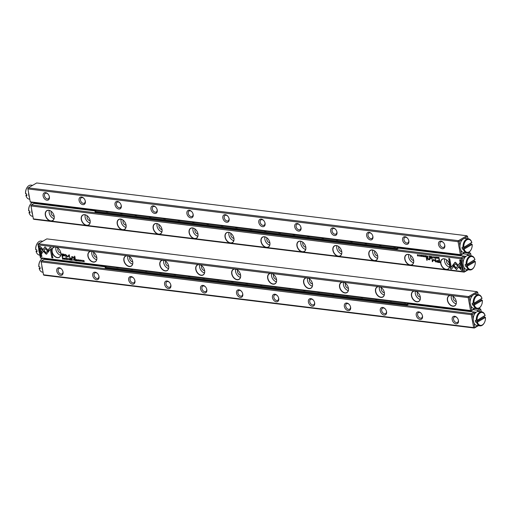 <?xml version="1.0" encoding="UTF-8"?>
<svg xmlns="http://www.w3.org/2000/svg" width="511" height="511" viewBox="0 0 511 511"><rect width="100%" height="100%" fill="white"/><g stroke="black" fill="none" stroke-linecap="round" stroke-linejoin="round"><path stroke-width="0.77" d="M98.47 210.589L101.446 210.954M112.848 212.352L115.825 212.717M127.226 214.115L130.203 214.479M141.604 215.885L144.581 216.249M155.983 217.648L158.959 218.012M170.361 219.411L173.338 219.775M184.739 221.174L187.716 221.538M199.118 222.937L202.094 223.301M213.502 224.699L216.479 225.07M227.88 226.469L230.857 226.833M242.259 228.232L245.235 228.596M256.637 229.995L259.614 230.359M271.015 231.758L273.992 232.122M285.394 233.521L288.37 233.891M299.772 235.29L302.748 235.654M314.15 237.053L317.127 237.417M328.528 238.816L331.505 239.18M342.907 240.579L345.883 240.943M357.285 242.342L360.268 242.712M371.669 244.111L374.646 244.475M386.048 245.874L389.024 246.238M107.968 211.912L107.891 211.861A0.945 0.6 97 0 0 107.7 211.784A0.945 0.6 97 0 0 107.425 211.841L108.632 211.835M122.346 213.675L122.27 213.624A0.945 0.6 97 0 0 122.078 213.547A0.945 0.6 97 0 0 121.81 213.611L123.01 213.598M136.724 215.438L136.648 215.387A0.945 0.6 97 0 0 136.456 215.31A0.945 0.6 97 0 0 136.188 215.374L137.395 215.367M151.103 217.201L151.026 217.149A0.945 0.6 97 0 0 150.841 217.073A0.945 0.6 97 0 0 150.566 217.137L151.773 217.13M165.481 218.97L165.404 218.912A0.945 0.6 97 0 0 165.219 218.842A0.945 0.6 97 0 0 164.944 218.9L166.152 218.893M179.859 220.733L179.783 220.682A0.945 0.6 97 0 0 179.597 220.605A0.945 0.6 97 0 0 179.323 220.663L180.53 220.656M194.237 222.496L194.167 222.445A0.945 0.6 97 0 0 193.976 222.368A0.945 0.6 97 0 0 193.701 222.432L194.908 222.419M208.616 224.259L208.545 224.208A0.945 0.6 97 0 0 208.354 224.131A0.945 0.6 97 0 0 208.079 224.195L209.286 224.188M222.994 226.022L222.924 225.971A0.945 0.6 97 0 0 222.732 225.894A0.945 0.6 97 0 0 222.457 225.958L223.665 225.951M237.372 227.791L237.302 227.734A0.945 0.6 97 0 0 237.11 227.663A0.945 0.6 97 0 0 236.836 227.721L238.043 227.714M251.757 229.554L251.68 229.503A0.945 0.6 97 0 0 251.489 229.426A0.945 0.6 97 0 0 251.214 229.484L252.421 229.477M266.135 231.317L266.059 231.266A0.945 0.6 97 0 0 265.867 231.189A0.945 0.6 97 0 0 265.599 231.253L266.799 231.24M280.513 233.08L280.437 233.029A0.945 0.6 97 0 0 280.245 232.952A0.945 0.6 97 0 0 279.977 233.016L281.184 233.01M294.892 234.843L294.815 234.792A0.945 0.6 97 0 0 294.63 234.715A0.945 0.6 97 0 0 294.355 234.779L295.562 234.773M309.27 236.612L309.193 236.555A0.945 0.6 97 0 0 309.008 236.484A0.945 0.6 97 0 0 308.733 236.542L309.941 236.536M323.648 238.375L323.572 238.324A0.945 0.6 97 0 0 323.386 238.247A0.945 0.6 97 0 0 323.112 238.305L324.319 238.298M338.027 240.138L337.95 240.087A0.945 0.6 97 0 0 337.765 240.01A0.945 0.6 97 0 0 337.49 240.074L338.697 240.061M352.405 241.901L352.335 241.85A0.945 0.6 97 0 0 352.143 241.773A0.945 0.6 97 0 0 351.868 241.837L353.075 241.831M366.783 243.664L366.713 243.613A0.945 0.6 97 0 0 366.521 243.536A0.945 0.6 97 0 0 366.246 243.6L367.454 243.594M381.161 245.433L381.091 245.376A0.945 0.6 97 0 0 380.899 245.306A0.945 0.6 97 0 0 380.625 245.363L381.832 245.357M395.546 247.196L395.469 247.139A0.945 0.6 97 0 0 395.278 247.069A0.945 0.6 97 0 0 395.003 247.126L396.21 247.12M105.656 211.471L106.422 211.72A0.945 0.6 -83 0 1 106.697 211.656L107.7 211.784M120.034 213.234L120.8 213.483A0.945 0.6 -83 0 1 121.075 213.426L122.078 213.547M134.412 214.997L135.179 215.252A0.945 0.6 -83 0 1 135.453 215.188L136.456 215.31M148.797 216.766L149.557 217.015A0.945 0.6 -83 0 1 149.832 216.951L150.841 217.073M163.175 218.529L163.935 218.778A0.945 0.6 -83 0 1 164.21 218.714L165.219 218.842M177.553 220.292L178.313 220.541A0.945 0.6 -83 0 1 178.588 220.477L179.597 220.605M191.932 222.055L192.692 222.304A0.945 0.6 -83 0 1 192.966 222.247L193.976 222.368M206.31 223.818L207.076 224.074A0.945 0.6 -83 0 1 207.345 224.01L208.354 224.131M220.688 225.587L221.455 225.836A0.945 0.6 -83 0 1 221.723 225.773L222.732 225.894M235.066 227.35L235.833 227.599A0.945 0.6 -83 0 1 236.108 227.536L237.11 227.663M249.445 229.113L250.211 229.362A0.945 0.6 -83 0 1 250.486 229.298L251.489 229.426M263.823 230.876L264.589 231.125A0.945 0.6 -83 0 1 264.864 231.068L265.867 231.189M278.201 232.639L278.968 232.895A0.945 0.6 -83 0 1 279.242 232.831L280.245 232.952M292.586 234.408L293.346 234.658A0.945 0.6 -83 0 1 293.621 234.594L294.63 234.715M306.964 236.171L307.724 236.421A0.945 0.6 -83 0 1 307.999 236.357L309.008 236.484M321.342 237.934L322.102 238.183A0.945 0.6 -83 0 1 322.377 238.12L323.386 238.247M335.721 239.697L336.481 239.946A0.945 0.6 -83 0 1 336.755 239.889L337.765 240.01M350.099 241.46L350.865 241.716A0.945 0.6 -83 0 1 351.134 241.652L352.143 241.773M364.477 243.23L365.244 243.479A0.945 0.6 -83 0 1 365.512 243.415L366.521 243.536M378.855 244.993L379.622 245.242A0.945 0.6 -83 0 1 379.897 245.178L380.899 245.306M393.234 246.756L394 247.005A0.945 0.6 -83 0 1 394.275 246.941L395.278 247.069M398.318 247.381L396.9 248.205L94.944 211.158L96.362 210.328M94.944 211.158L95.103 212.033L397.06 249.081L396.9 248.205M397.06 249.081L399.685 247.548M380.823 245.235A2.549 0.639 -160.5 0 0 380.471 245.248M395.201 246.998A2.549 0.639 -160.5 0 0 394.856 247.017M399.034 247.931A2.83 0.709 19.5 0 1 399.461 248.25M366.444 243.466A2.549 0.639 -160.5 0 0 366.093 243.485M352.066 241.703A2.549 0.639 -160.5 0 0 351.715 241.722M337.688 239.94A2.549 0.639 -160.5 0 0 337.337 239.959M323.31 238.177A2.549 0.639 -160.5 0 0 322.958 238.196M308.931 236.414A2.549 0.639 -160.5 0 0 308.58 236.427M294.553 234.645A2.549 0.639 -160.5 0 0 294.202 234.664M280.175 232.882A2.549 0.639 -160.5 0 0 279.824 232.901M265.79 231.119A2.549 0.639 -160.5 0 0 265.445 231.138M251.412 229.356A2.549 0.639 -160.5 0 0 251.067 229.375M237.034 227.593A2.549 0.639 -160.5 0 0 236.689 227.606M222.655 225.824A2.549 0.639 -160.5 0 0 222.304 225.843M208.277 224.061A2.549 0.639 -160.5 0 0 207.926 224.08M193.899 222.298A2.549 0.639 -160.5 0 0 193.548 222.317M179.521 220.535A2.549 0.639 -160.5 0 0 179.169 220.554M165.142 218.772A2.549 0.639 -160.5 0 0 164.791 218.785M150.764 217.003A2.549 0.639 -160.5 0 0 150.413 217.022M136.386 215.24A2.549 0.639 -160.5 0 0 136.035 215.259M122.001 213.477A2.549 0.639 -160.5 0 0 121.656 213.496M107.623 211.714A2.549 0.639 -160.5 0 0 107.278 211.733M111.609 266.87L108.632 266.506M125.987 268.633L123.01 268.269M140.365 270.396L137.389 270.032M154.744 272.159L151.767 271.795M169.122 273.928L166.145 273.557M183.5 275.691L180.524 275.327M197.878 277.454L194.902 277.09M212.257 279.217L209.28 278.853M226.635 280.98L223.658 280.616M241.013 282.749L238.037 282.379M255.398 284.512L252.421 284.148M269.776 286.275L266.799 285.911M284.154 288.038L281.178 287.674M298.533 289.801L295.556 289.437M312.911 291.57L309.934 291.2M327.289 293.333L324.313 292.969M341.667 295.096L338.691 294.732M356.046 296.859L353.069 296.495M370.424 298.622L367.447 298.258M384.802 300.391L381.826 300.021M399.187 302.154L396.21 301.79M118.795 267.751L115.818 267.387M133.173 269.514L130.196 269.15M147.551 271.277L144.575 270.913M161.93 273.04L158.953 272.676M176.314 274.809L173.331 274.439M190.692 276.572L187.716 276.208M205.071 278.335L202.094 277.971M219.449 280.098L216.472 279.734M233.827 281.861L230.851 281.497M248.205 283.631L245.229 283.26M262.584 285.394L259.607 285.029M276.962 287.156L273.985 286.792M291.34 288.919L288.364 288.555M305.719 290.682L302.742 290.318M320.103 292.452L317.12 292.081M334.481 294.215L331.505 293.851M348.86 295.978L345.883 295.614M363.238 297.741L360.261 297.376M377.616 299.503L374.64 299.139M391.994 301.273L389.018 300.902M406.373 303.036L403.396 302.672M408.481 303.291L407.063 304.122L105.106 267.068L105.266 267.943L407.222 304.99L409.848 303.464M407.063 304.122L407.222 304.99M105.106 267.068L106.524 266.244M405.166 303.042A0.945 0.6 97 0 1 405.44 302.978A0.945 0.6 97 0 1 405.632 303.055L405.702 303.106M404.163 302.921A0.945 0.6 -83 0 1 404.431 302.857L405.44 302.978M390.787 301.279A0.945 0.6 97 0 1 391.062 301.215A0.945 0.6 97 0 1 391.254 301.292L391.324 301.343M389.784 301.158A0.945 0.6 -83 0 1 390.053 301.094L391.062 301.215M376.409 299.516A0.945 0.6 97 0 1 376.684 299.452A0.945 0.6 97 0 1 376.875 299.529L376.946 299.58M375.4 299.389A0.945 0.6 -83 0 1 375.674 299.331L376.684 299.452M362.031 297.747A0.945 0.6 97 0 1 362.305 297.689A0.945 0.6 97 0 1 362.491 297.766L362.567 297.817M361.022 297.626A0.945 0.6 -83 0 1 361.296 297.562L362.305 297.689M347.652 295.984A0.945 0.6 97 0 1 347.927 295.926A0.945 0.6 97 0 1 348.112 295.997L348.189 296.054M346.643 295.863A0.945 0.6 -83 0 1 346.918 295.799L347.927 295.926M333.274 294.221A0.945 0.6 97 0 1 333.549 294.157A0.945 0.6 97 0 1 333.734 294.234L333.811 294.285M332.265 294.1A0.945 0.6 -83 0 1 332.54 294.036L333.549 294.157M318.896 292.458A0.945 0.6 97 0 1 319.164 292.394A0.945 0.6 97 0 1 319.356 292.471L319.432 292.522M317.887 292.337A0.945 0.6 -83 0 1 318.161 292.273L319.164 292.394M304.518 290.695A0.945 0.6 97 0 1 304.786 290.631A0.945 0.6 97 0 1 304.978 290.708L305.054 290.759M303.508 290.567A0.945 0.6 -83 0 1 303.783 290.51L304.786 290.631M290.133 288.926A0.945 0.6 97 0 1 290.408 288.868A0.945 0.6 97 0 1 290.599 288.945L290.676 288.996M289.13 288.804A0.945 0.6 -83 0 1 289.405 288.741L290.408 288.868M275.755 287.163A0.945 0.6 97 0 1 276.029 287.105A0.945 0.6 97 0 1 276.221 287.176L276.291 287.233M274.752 287.041A0.945 0.6 -83 0 1 275.027 286.978L276.029 287.105M261.377 285.4A0.945 0.6 97 0 1 261.651 285.336A0.945 0.6 97 0 1 261.843 285.413L261.913 285.464M260.374 285.279A0.945 0.6 -83 0 1 260.642 285.215L261.651 285.336M246.998 283.637A0.945 0.6 97 0 1 247.273 283.573A0.945 0.6 97 0 1 247.465 283.65L247.535 283.701M245.995 283.516A0.945 0.6 -83 0 1 246.264 283.452L247.273 283.573M232.62 281.874A0.945 0.6 97 0 1 232.895 281.81A0.945 0.6 97 0 1 233.086 281.887L233.157 281.938M231.611 281.746A0.945 0.6 -83 0 1 231.885 281.689L232.895 281.81M218.242 280.105A0.945 0.6 97 0 1 218.516 280.047A0.945 0.6 97 0 1 218.702 280.124L218.778 280.175M217.232 279.983A0.945 0.6 -83 0 1 217.507 279.919L218.516 280.047M203.863 278.342A0.945 0.6 97 0 1 204.138 278.284A0.945 0.6 97 0 1 204.323 278.354L204.4 278.412M202.854 278.22A0.945 0.6 -83 0 1 203.129 278.156L204.138 278.284M189.485 276.579A0.945 0.6 97 0 1 189.76 276.515A0.945 0.6 97 0 1 189.945 276.592L190.022 276.643M188.476 276.457A0.945 0.6 -83 0 1 188.751 276.394L189.76 276.515M175.107 274.816A0.945 0.6 97 0 1 175.375 274.752A0.945 0.6 97 0 1 175.567 274.829L175.643 274.88M174.098 274.694A0.945 0.6 -83 0 1 174.372 274.631L175.375 274.752M160.729 273.053A0.945 0.6 97 0 1 160.997 272.989A0.945 0.6 97 0 1 161.189 273.066L161.265 273.117M159.719 272.925A0.945 0.6 -83 0 1 159.994 272.868L160.997 272.989M146.344 271.284A0.945 0.6 97 0 1 146.619 271.226A0.945 0.6 97 0 1 146.81 271.303L146.887 271.354M145.341 271.162A0.945 0.6 -83 0 1 145.616 271.098L146.619 271.226M131.966 269.521A0.945 0.6 97 0 1 132.24 269.463A0.945 0.6 97 0 1 132.432 269.533L132.502 269.591M130.963 269.399A0.945 0.6 -83 0 1 131.238 269.335L132.24 269.463M117.587 267.758A0.945 0.6 97 0 1 117.862 267.694A0.945 0.6 97 0 1 118.054 267.77L118.124 267.821M116.585 267.636A0.945 0.6 -83 0 1 116.859 267.572L117.862 267.694M390.985 301.145A2.549 0.639 -160.5 0 0 390.634 301.164M405.364 302.908A2.549 0.639 -160.5 0 0 405.012 302.927M409.196 303.841A2.83 0.709 19.5 0 1 409.624 304.166M376.607 299.382A2.549 0.639 -160.5 0 0 376.256 299.401M362.229 297.619A2.549 0.639 -160.5 0 0 361.877 297.638M347.85 295.856A2.549 0.639 -160.5 0 0 347.499 295.869M333.472 294.087A2.549 0.639 -160.5 0 0 333.121 294.106M319.094 292.324A2.549 0.639 -160.5 0 0 318.743 292.343M304.709 290.561A2.549 0.639 -160.5 0 0 304.364 290.58M290.331 288.798A2.549 0.639 -160.5 0 0 289.986 288.817M275.953 287.035A2.549 0.639 -160.5 0 0 275.608 287.048M261.575 285.266A2.549 0.639 -160.5 0 0 261.223 285.285M247.196 283.503A2.549 0.639 -160.5 0 0 246.845 283.522M232.818 281.74A2.549 0.639 -160.5 0 0 232.467 281.759M218.44 279.977A2.549 0.639 -160.5 0 0 218.088 279.996M204.061 278.214A2.549 0.639 -160.5 0 0 203.71 278.227M189.683 276.445A2.549 0.639 -160.5 0 0 189.332 276.464M175.305 274.682A2.549 0.639 -160.5 0 0 174.954 274.701M160.92 272.919A2.549 0.639 -160.5 0 0 160.575 272.938M146.542 271.156A2.549 0.639 -160.5 0 0 146.197 271.175M132.164 269.393A2.549 0.639 -160.5 0 0 131.819 269.406M117.786 267.623A2.549 0.639 -160.5 0 0 117.434 267.643M40.018 267.841L39.143 268.352L40.222 268.735A7.071 4.529 -83 0 1 39.903 266.985L38.823 266.601A6.502 4.165 -83 0 1 39.999 261.14A6.502 4.165 -83 0 1 40.082 260.993M39.213 268.607A7.071 4.529 97 0 0 42.573 272.203L43.013 272.254M42.605 269.987A7.071 4.529 -83 0 1 42.036 268.128A7.071 4.529 -83 0 1 41.883 266.033M44.7 259.39A7.071 4.529 -83 0 1 45.703 258.783M42.681 258.413A7.071 4.529 97 0 0 40.165 260.846A7.071 4.529 97 0 0 38.9 266.863M466.141 264.615A7.071 4.529 -83 0 1 471.538 255.922A7.071 4.529 -83 0 1 474.898 259.511L466.933 264.462L465.138 264.494A7.071 4.529 97 0 0 465.451 266.237L467.246 266.205A6.502 4.165 97 0 0 474.112 266.985A6.502 4.165 97 0 0 475.287 261.523L467.246 266.205M474.968 259.773A6.502 4.165 97 0 0 470.011 256.963A6.502 4.165 97 0 0 466.933 264.462M475.287 261.523L474.208 261.14A7.071 4.529 97 0 0 474.093 260.284M474.029 267.125A7.071 4.529 -83 0 1 473.946 267.279A7.071 4.529 -83 0 1 469.82 269.955A7.071 4.529 -83 0 1 466.46 266.365M471.538 255.922L468.517 255.551A7.071 4.529 97 0 0 464.109 258.764A7.071 4.529 97 0 0 463.439 265.995A7.071 4.529 97 0 0 466.798 269.584L469.82 269.955M474.208 261.14L465.451 266.237M463.03 247.49A7.071 4.529 -83 0 1 468.427 238.797A7.071 4.529 -83 0 1 471.787 242.393L463.816 247.337L462.027 247.369A7.071 4.529 97 0 0 462.34 249.119L464.135 249.087A6.502 4.165 97 0 0 471.001 249.86A6.502 4.165 97 0 0 472.177 244.399L464.135 249.087M471.857 242.648A6.502 4.165 97 0 0 466.901 239.838A6.502 4.165 97 0 0 463.816 247.337M472.177 244.399L471.097 244.015A7.071 4.529 97 0 0 470.982 243.159M470.918 250.007A7.071 4.529 -83 0 1 470.835 250.154A7.071 4.529 -83 0 1 466.703 252.836A7.071 4.529 -83 0 1 463.349 249.24M468.427 238.797L465.406 238.426A7.071 4.529 97 0 0 460.992 241.639A7.071 4.529 97 0 0 460.328 248.87A7.071 4.529 97 0 0 463.688 252.466L466.703 252.836M471.097 244.015L462.34 249.119M473.192 303.406A7.071 4.529 -83 0 1 478.59 294.713A7.071 4.529 -83 0 1 481.943 298.303L473.978 303.253L472.183 303.285A7.071 4.529 97 0 0 472.503 305.029L474.297 304.997A6.502 4.165 97 0 0 481.164 305.776A6.502 4.165 97 0 0 482.339 300.315L474.297 304.997M482.02 298.565A6.502 4.165 97 0 0 477.063 295.754A6.502 4.165 97 0 0 473.978 303.253M482.339 300.315L481.26 299.925A7.071 4.529 97 0 0 481.145 299.076M481.081 305.917A7.071 4.529 -83 0 1 480.992 306.07A7.071 4.529 -83 0 1 476.865 308.746A7.071 4.529 -83 0 1 473.512 305.156M478.59 294.713L475.569 294.342A7.071 4.529 97 0 0 471.155 297.555A7.071 4.529 97 0 0 470.49 304.786A7.071 4.529 97 0 0 473.844 308.376L476.865 308.746M481.26 299.925L472.503 305.029M36.907 250.716L36.032 251.227L37.111 251.61A7.071 4.529 -83 0 1 36.792 249.86L35.713 249.477A6.502 4.165 -83 0 1 36.888 244.015A6.502 4.165 -83 0 1 36.971 243.875M36.102 251.489A7.071 4.529 97 0 0 39.462 255.078L39.903 255.136M39.488 252.862A7.071 4.529 -83 0 1 38.925 251.003A7.071 4.529 -83 0 1 38.772 248.908M42.783 241.237L41.18 241.045A7.071 4.529 97 0 0 37.054 243.721A7.071 4.529 97 0 0 35.783 249.738M476.303 320.531A7.071 4.529 -83 0 1 481.701 311.831A7.071 4.529 -83 0 1 485.06 315.428L477.089 320.378L475.294 320.41A7.071 4.529 97 0 0 475.613 322.154L477.408 322.122A6.502 4.165 97 0 0 484.275 322.901A6.502 4.165 97 0 0 485.45 317.433L477.408 322.122M485.131 315.689A6.502 4.165 97 0 0 480.174 312.879A6.502 4.165 97 0 0 477.089 320.378M485.45 317.433L484.371 317.05A7.071 4.529 97 0 0 484.256 316.2M484.192 323.041A7.071 4.529 -83 0 1 484.109 323.195A7.071 4.529 -83 0 1 479.976 325.871A7.071 4.529 -83 0 1 476.622 322.275M481.701 311.831L478.679 311.461A7.071 4.529 97 0 0 474.265 314.68A7.071 4.529 97 0 0 473.601 321.904A7.071 4.529 97 0 0 476.961 325.501L479.976 325.871M484.371 317.05L475.613 322.154M29.855 211.924L28.98 212.435L30.06 212.819A7.071 4.529 -83 0 1 29.74 211.075L28.661 210.685A6.502 4.165 -83 0 1 29.836 205.224A6.502 4.165 -83 0 1 29.919 205.083M29.057 212.697A7.071 4.529 97 0 0 32.41 216.287L32.851 216.345M32.442 214.077A7.071 4.529 -83 0 1 31.874 212.218A7.071 4.529 -83 0 1 31.72 210.117M34.544 203.474A7.071 4.529 -83 0 1 35.54 202.867M32.519 202.497A7.071 4.529 97 0 0 30.008 204.93A7.071 4.529 97 0 0 28.737 210.947M26.744 194.8L25.869 195.311L26.949 195.694A7.071 4.529 -83 0 1 26.629 193.95L25.55 193.567A6.502 4.165 -83 0 1 26.725 188.099A6.502 4.165 -83 0 1 26.808 187.959M25.94 195.572A7.071 4.529 97 0 0 29.299 199.169L29.74 199.22M29.331 196.952A7.071 4.529 -83 0 1 28.763 195.093A7.071 4.529 -83 0 1 28.61 192.992M32.621 185.327L31.024 185.129A7.071 4.529 97 0 0 26.891 187.805A7.071 4.529 97 0 0 25.627 193.822M105.49 266.851L44.17 259.326L41.57 260.84L471.647 313.607L474.24 312.093L408.813 304.064M478.379 325.673L474.336 328.03L44.118 275.244L43.518 274.797L473.665 327.577L471.314 314.642L41.167 261.868L43.518 274.797M481.26 311.78L480.857 309.564L477.683 311.512M474.24 312.093L475.639 312.706M475.562 312.649L472.432 314.469L473.25 318.96M473.972 322.914L474.783 327.404L477.855 325.609M477.728 311.384L477.472 310.209L473.365 309.704M477.472 310.209L480.065 308.695L478.481 308.503M56.778 271.169A4.101 2.836 59.8 0 1 58.075 267.898A4.101 2.836 59.8 0 1 61.639 269.15A4.101 2.836 59.8 0 1 62.853 271.232A4.101 2.836 59.8 0 1 60.879 275.372A4.101 2.836 59.8 0 1 56.778 271.169M92.727 275.582A4.101 2.836 59.8 0 1 94.024 272.306A4.101 2.836 59.8 0 1 97.582 273.557A4.101 2.836 59.8 0 1 98.802 275.646A4.101 2.836 59.8 0 1 96.828 279.785A4.101 2.836 59.8 0 1 92.727 275.582M128.676 279.99A4.101 2.836 59.8 0 1 129.973 276.719A4.101 2.836 59.8 0 1 133.531 277.971A4.101 2.836 59.8 0 1 134.751 280.054A4.101 2.836 59.8 0 1 132.777 284.193A4.101 2.836 59.8 0 1 128.676 279.99M164.619 284.403A4.101 2.836 59.8 0 1 165.915 281.127A4.101 2.836 59.8 0 1 169.48 282.379A4.101 2.836 59.8 0 1 170.693 284.467A4.101 2.836 59.8 0 1 168.726 288.606A4.101 2.836 59.8 0 1 164.619 284.403M200.568 288.811A4.101 2.836 59.8 0 1 201.864 285.54A4.101 2.836 59.8 0 1 205.428 286.792A4.101 2.836 59.8 0 1 206.642 288.875A4.101 2.836 59.8 0 1 204.668 293.014A4.101 2.836 59.8 0 1 200.568 288.811M236.516 293.225A4.101 2.836 59.8 0 1 237.813 289.948A4.101 2.836 59.8 0 1 241.371 291.2A4.101 2.836 59.8 0 1 242.591 293.288A4.101 2.836 59.8 0 1 240.617 297.428A4.101 2.836 59.8 0 1 236.516 293.225M272.465 297.632A4.101 2.836 59.8 0 1 273.755 294.362A4.101 2.836 59.8 0 1 277.32 295.614A4.101 2.836 59.8 0 1 278.54 297.696A4.101 2.836 59.8 0 1 276.566 301.835A4.101 2.836 59.8 0 1 272.465 297.632M308.408 302.046A4.101 2.836 59.8 0 1 309.704 298.769A4.101 2.836 59.8 0 1 313.269 300.021A4.101 2.836 59.8 0 1 314.482 302.11A4.101 2.836 59.8 0 1 312.515 306.249A4.101 2.836 59.8 0 1 308.408 302.046M344.357 306.453A4.101 2.836 59.8 0 1 345.653 303.183A4.101 2.836 59.8 0 1 349.217 304.435A4.101 2.836 59.8 0 1 350.431 306.517A4.101 2.836 59.8 0 1 348.457 310.656A4.101 2.836 59.8 0 1 344.357 306.453M380.305 310.867A4.101 2.836 59.8 0 1 381.602 307.59A4.101 2.836 59.8 0 1 385.16 308.842A4.101 2.836 59.8 0 1 386.38 310.931A4.101 2.836 59.8 0 1 384.406 315.07A4.101 2.836 59.8 0 1 380.305 310.867M416.254 315.274A4.101 2.836 59.8 0 1 417.544 312.004A4.101 2.836 59.8 0 1 421.109 313.256A4.101 2.836 59.8 0 1 422.329 315.338A4.101 2.836 59.8 0 1 420.355 319.477A4.101 2.836 59.8 0 1 416.254 315.274M452.197 319.688A4.101 2.836 59.8 0 1 453.493 316.411A4.101 2.836 59.8 0 1 457.058 317.663A4.101 2.836 59.8 0 1 458.271 319.752A4.101 2.836 59.8 0 1 456.304 323.891A4.101 2.836 59.8 0 1 452.197 319.688M43.531 274.995L41.167 261.868M46.226 258.847L46.016 259.55M46.003 259.486L105.579 266.793M410.039 304.147L476.143 312.259M474.336 328.03L473.665 327.577M41.57 260.84L41.052 261.345M471.314 314.642L471.647 313.607M480.065 308.695L480.857 309.564M472.432 314.469L471.774 314.195M474.323 327.851L474.783 327.404M458.22 319.599A3.111 2.153 59.8 0 1 457.511 322.396A3.111 2.153 59.8 0 1 453.57 319.42A3.111 2.153 59.8 0 1 454.375 317.024A3.111 2.153 59.8 0 1 457.16 317.785M422.271 315.191A3.111 2.153 59.8 0 1 421.562 317.989A3.111 2.153 59.8 0 1 417.628 315.006A3.111 2.153 59.8 0 1 418.432 312.611A3.111 2.153 59.8 0 1 421.217 313.371M386.329 310.777A3.111 2.153 59.8 0 1 385.613 313.575A3.111 2.153 59.8 0 1 381.679 310.599A3.111 2.153 59.8 0 1 382.483 308.203A3.111 2.153 59.8 0 1 385.268 308.963M350.38 306.37A3.111 2.153 59.8 0 1 349.671 309.168A3.111 2.153 59.8 0 1 345.73 306.185A3.111 2.153 59.8 0 1 346.535 303.79A3.111 2.153 59.8 0 1 349.32 304.55M314.431 301.956A3.111 2.153 59.8 0 1 313.722 304.754A3.111 2.153 59.8 0 1 309.781 301.777A3.111 2.153 59.8 0 1 310.586 299.382A3.111 2.153 59.8 0 1 313.371 300.142M278.482 297.549A3.111 2.153 59.8 0 1 277.773 300.347A3.111 2.153 59.8 0 1 273.839 297.364A3.111 2.153 59.8 0 1 274.643 294.968A3.111 2.153 59.8 0 1 277.428 295.728M242.54 293.135A3.111 2.153 59.8 0 1 241.824 295.933A3.111 2.153 59.8 0 1 237.89 292.956A3.111 2.153 59.8 0 1 238.694 290.561A3.111 2.153 59.8 0 1 241.479 291.321M206.591 288.728A3.111 2.153 59.8 0 1 205.882 291.526A3.111 2.153 59.8 0 1 201.941 288.549A3.111 2.153 59.8 0 1 202.746 286.147A3.111 2.153 59.8 0 1 205.531 286.907M170.642 284.314A3.111 2.153 59.8 0 1 169.933 287.112A3.111 2.153 59.8 0 1 165.992 284.135A3.111 2.153 59.8 0 1 166.797 281.74A3.111 2.153 59.8 0 1 169.582 282.5M134.693 279.907A3.111 2.153 59.8 0 1 133.984 282.704A3.111 2.153 59.8 0 1 130.049 279.728A3.111 2.153 59.8 0 1 130.854 277.326A3.111 2.153 59.8 0 1 133.639 278.086M98.751 275.493A3.111 2.153 59.8 0 1 98.042 278.291A3.111 2.153 59.8 0 1 94.101 275.314A3.111 2.153 59.8 0 1 94.905 272.919A3.111 2.153 59.8 0 1 97.69 273.679M62.802 271.086A3.111 2.153 59.8 0 1 62.093 273.883A3.111 2.153 59.8 0 1 58.152 270.907A3.111 2.153 59.8 0 1 58.957 268.505A3.111 2.153 59.8 0 1 61.742 269.265M432.076 256.503L431.872 257.723L432.191 256.714L432.881 257.844L432.076 256.503M452.657 265.394L456.566 269.68L460.283 264.462L459.964 262.724L456.253 267.943L453.225 264.621L452.657 265.394L453.257 264.66M456.642 269.584L452.759 265.33M462.576 270.434L460.686 260.022L459.676 259.895L461.254 268.588L459.261 266.403L458.706 267.183L461.561 270.313L462.576 270.434M455.237 262.284L453.372 264.474L454.247 265.426L455.486 263.682L457.434 265.803L457.99 265.017L455.748 262.577L454.803 262.462L455.346 262.226M434.791 257.097L435.41 257.531L435.187 258.017L434.727 257.742L435.2 258.151L435.576 257.544L434.976 256.835L434.618 257.148L434.976 256.835M435.679 257.487L435.2 258.151L435.576 257.544M434.791 257.174L435.104 256.924L435.519 257.467L435.187 258.017M427.656 257.205L428.058 257.25L427.828 255.979L427.209 256.809L427.758 257.142L427.317 256.746L427.707 256.439M437.339 257.148L437.723 258.438L437.339 257.148M425.216 255.66L424.507 255.724L425.088 255.794L425.165 256.228L424.654 256.311L425.267 256.765L424.724 256.841L425.446 256.931L425.216 255.66M434.12 257.902L433.801 257.978L433.558 256.663L434.069 257.934M426.378 257.046L426.787 257.097L426.557 255.826L426.506 256.381L425.74 255.724L426.378 257.046L425.842 255.666M421.799 255.609L421.46 255.181L421.09 255.513L421.894 256.177L421.236 256.107L421.684 256.49L422.054 256.183L421.249 255.519L421.907 255.545L421.249 255.519M421.562 255.117L421.198 255.449L422.003 256.113L421.671 256.35M451.609 269.093L453.429 266.531L452.561 265.579L451.296 267.355L449.718 258.675L448.709 258.553L450.6 268.965L451.609 269.093M86.666 225.428A5.8 4.005 59.8 0 1 81.236 217.488A5.8 4.005 59.8 0 1 88.141 216.651A5.8 4.005 59.8 0 1 89.859 219.602A5.8 4.005 59.8 0 1 90.115 220.592A5.8 4.005 59.8 0 1 86.666 225.428L122.614 229.835A5.8 4.005 59.8 0 1 117.185 221.895A5.8 4.005 59.8 0 1 124.084 221.059A5.8 4.005 59.8 0 1 125.808 224.01A5.8 4.005 59.8 0 1 126.064 225.006A5.8 4.005 59.8 0 1 122.614 229.835L158.563 234.249A5.8 4.005 59.8 0 1 153.128 226.309A5.8 4.005 59.8 0 1 160.032 225.472A5.8 4.005 59.8 0 1 161.757 228.423A5.8 4.005 59.8 0 1 162.006 229.413A5.8 4.005 59.8 0 1 158.563 234.249L194.512 238.656A5.8 4.005 59.8 0 1 189.076 230.716A5.8 4.005 59.8 0 1 195.981 229.88A5.8 4.005 59.8 0 1 197.7 232.831A5.8 4.005 59.8 0 1 197.955 233.827A5.8 4.005 59.8 0 1 194.512 238.656L230.455 243.07A5.8 4.005 59.8 0 1 225.025 235.13A5.8 4.005 59.8 0 1 231.93 234.294A5.8 4.005 59.8 0 1 233.648 237.245A5.8 4.005 59.8 0 1 233.904 238.235A5.8 4.005 59.8 0 1 230.455 243.07L266.403 247.477A5.8 4.005 59.8 0 1 260.974 239.538A5.8 4.005 59.8 0 1 267.873 238.701A5.8 4.005 59.8 0 1 269.597 241.652A5.8 4.005 59.8 0 1 269.853 242.648A5.8 4.005 59.8 0 1 266.403 247.477L302.352 251.891A5.8 4.005 59.8 0 1 296.917 243.951A5.8 4.005 59.8 0 1 303.821 243.115A5.8 4.005 59.8 0 1 305.546 246.066A5.8 4.005 59.8 0 1 305.795 247.056A5.8 4.005 59.8 0 1 302.352 251.891L338.301 256.298A5.8 4.005 59.8 0 1 332.865 248.359A5.8 4.005 59.8 0 1 339.77 247.522A5.8 4.005 59.8 0 1 341.489 250.473A5.8 4.005 59.8 0 1 341.744 251.469A5.8 4.005 59.8 0 1 338.301 256.298L374.244 260.712A5.8 4.005 59.8 0 1 368.814 252.773A5.8 4.005 59.8 0 1 375.719 251.936A5.8 4.005 59.8 0 1 377.437 254.887A5.8 4.005 59.8 0 1 377.693 255.877A5.8 4.005 59.8 0 1 374.244 260.712L410.192 265.12A5.8 4.005 59.8 0 1 404.757 257.18A5.8 4.005 59.8 0 1 411.662 256.343A5.8 4.005 59.8 0 1 413.386 259.294A5.8 4.005 59.8 0 1 413.642 260.291A5.8 4.005 59.8 0 1 410.192 265.12L446.141 269.533A5.8 4.005 59.8 0 1 440.706 261.594A5.8 4.005 59.8 0 1 447.61 260.751A5.8 4.005 59.8 0 1 449.335 263.708A5.8 4.005 59.8 0 1 449.584 264.698A5.8 4.005 59.8 0 1 446.141 269.533L463.503 271.66L461.152 258.732L31.011 205.952L33.362 218.887L50.723 221.014A5.8 4.005 59.8 0 1 45.287 213.074A5.8 4.005 59.8 0 1 52.192 212.237A5.8 4.005 59.8 0 1 53.911 215.188A5.8 4.005 59.8 0 1 54.166 216.185A5.8 4.005 59.8 0 1 50.723 221.014L86.666 225.428M438.285 262.418L439.907 262.616L439.294 259.211L438.892 259.16L439.166 260.661L436.886 260.578L436.688 261.319L437.237 262.137L438.285 262.418L437.339 262.073L436.79 261.255L436.943 260.546M422.425 255.321L422.808 256.611L422.425 255.321M438.853 258.579L439.179 258.617L438.949 257.346L438.183 257.397L438.125 257.851L438.962 258.515L438.234 257.787L438.687 257.237M432.498 260.993L433.718 259.396L432.498 260.993L432.019 258.342L432.306 261.658L433.845 259.939L436.094 262.117L435.487 258.77L435.647 261.383L433.743 259.384M423.319 255.692L423.938 256.126L423.715 256.605L423.255 256.337L423.721 256.739L424.098 256.139L423.498 255.43L423.14 255.743L423.498 255.43M424.207 256.075L423.83 256.675L424.098 256.139M423.312 255.762L423.632 255.513L424.041 256.062L423.715 256.605M429.738 257.461L430.147 257.506L429.917 256.241L429.668 256.771L429.093 256.139L429.738 257.461L429.202 256.075M419.844 256.145L419.525 256.222L419.288 254.912L419.799 256.183M420.349 255.066L420.732 256.356L420.349 255.066M431.188 256.394L430.479 256.458L431.06 256.528L431.137 256.956L430.594 256.892L431.233 257.493L430.696 257.576L431.418 257.665L431.188 256.394M418.234 254.804L418.292 255.864L417.327 254.695L417.557 255.966L417.513 254.944L418.471 256.075L418.234 254.804L418.292 255.864M426.679 257.659L426.302 257.614L426.781 260.246L427.158 260.291L426.679 257.659M436.72 257.435L436.375 257.007L436.004 257.34L436.809 258.004L436.151 257.94L436.598 258.317L436.975 258.017L436.164 257.346L436.822 257.378L436.164 257.346M436.477 256.95L436.113 257.282L436.918 257.946L436.586 258.183M430.837 258.17L430.396 258.119L430.473 258.515L430.907 258.572L430.837 258.17M429.757 259.256L429.534 258.01L429.151 257.966L429.329 258.975L428.697 259.505L427.439 257.755L427.637 258.841L428.652 259.735L429.438 259.486L429.898 259.85L429.757 259.256M428.761 259.677L429.547 259.422L428.761 259.677L427.739 258.777L427.554 257.768M429.266 257.978L429.438 258.917L428.697 259.505M463.202 253.795L467.31 254.299L469.903 252.785L468.319 252.587M468.217 269.763L464.173 272.114L33.956 219.328L33.362 218.887M33.375 219.085L31.011 205.952M36.064 202.931L35.853 203.64M461.152 258.732L461.484 257.691L31.414 204.924L34.007 203.41L95.327 210.934M398.65 248.154L464.077 256.177L465.476 256.79M461.484 257.691L464.077 256.177M471.097 255.864L470.695 253.648L467.527 255.596M465.4 256.733L462.276 258.56L463.087 263.044M463.809 266.998L464.62 271.488L467.693 269.699M467.571 255.468L467.31 254.299M465.981 256.343L399.883 248.237M95.416 210.877L35.84 203.57M469.903 252.785L470.695 253.648M31.414 204.924L30.896 205.435M464.173 272.114L463.503 271.66M462.276 258.56L461.612 258.279M464.16 271.941L464.62 271.488M54.185 216.338A3.111 2.153 59.8 0 1 51.138 213.151A3.111 2.153 59.8 0 1 51.324 211.433M54.064 218.612A5.659 3.909 59.8 0 1 49.203 212.915A5.659 3.909 59.8 0 1 49.286 210.417M52.205 212.257A5.659 3.909 -120.2 0 0 46.986 210.704A5.659 3.909 -120.2 0 0 45.517 215.061A5.659 3.909 -120.2 0 0 52.684 220.477A5.659 3.909 -120.2 0 0 54.147 216.121A5.659 3.909 -120.2 0 0 53.904 215.169M90.128 220.752A3.111 2.153 59.8 0 1 87.087 217.565A3.111 2.153 59.8 0 1 87.272 215.846M90.006 223.026A5.659 3.909 59.8 0 1 85.145 217.328A5.659 3.909 59.8 0 1 85.235 214.831M88.154 216.664A5.659 3.909 -120.2 0 0 82.929 215.112A5.659 3.909 -120.2 0 0 81.466 219.468A5.659 3.909 -120.2 0 0 88.627 224.885A5.659 3.909 -120.2 0 0 90.096 220.528A5.659 3.909 -120.2 0 0 89.853 219.577M126.076 225.159A3.111 2.153 59.8 0 1 123.036 221.972A3.111 2.153 59.8 0 1 123.221 220.254M125.955 227.433A5.659 3.909 59.8 0 1 121.094 221.736A5.659 3.909 59.8 0 1 121.177 219.238M124.103 221.078A5.659 3.909 -120.2 0 0 118.878 219.526A5.659 3.909 -120.2 0 0 117.415 223.882A5.659 3.909 -120.2 0 0 124.575 229.298A5.659 3.909 -120.2 0 0 126.045 224.942A5.659 3.909 -120.2 0 0 125.802 223.99M162.025 229.573A3.111 2.153 59.8 0 1 158.985 226.386A3.111 2.153 59.8 0 1 159.164 224.668M161.904 231.847A5.659 3.909 59.8 0 1 157.043 226.149A5.659 3.909 59.8 0 1 157.126 223.652M160.045 225.485A5.659 3.909 -120.2 0 0 154.827 223.933A5.659 3.909 -120.2 0 0 153.364 228.289A5.659 3.909 -120.2 0 0 160.524 233.706A5.659 3.909 -120.2 0 0 161.987 229.35A5.659 3.909 -120.2 0 0 161.751 228.398M197.974 233.981A3.111 2.153 59.8 0 1 194.927 230.793A3.111 2.153 59.8 0 1 195.113 229.075M197.853 236.254A5.659 3.909 59.8 0 1 192.992 230.557A5.659 3.909 59.8 0 1 193.075 228.059M195.994 229.899A5.659 3.909 -120.2 0 0 190.775 228.347A5.659 3.909 -120.2 0 0 189.306 232.703A5.659 3.909 -120.2 0 0 196.473 238.12A5.659 3.909 -120.2 0 0 197.936 233.763A5.659 3.909 -120.2 0 0 197.693 232.812M233.917 238.394A3.111 2.153 59.8 0 1 230.876 235.207A3.111 2.153 59.8 0 1 231.061 233.489M233.795 240.668A5.659 3.909 59.8 0 1 228.934 234.971A5.659 3.909 59.8 0 1 229.024 232.473M231.943 234.306A5.659 3.909 -120.2 0 0 226.718 232.754A5.659 3.909 -120.2 0 0 225.255 237.11A5.659 3.909 -120.2 0 0 232.416 242.527A5.659 3.909 -120.2 0 0 233.885 238.171A5.659 3.909 -120.2 0 0 233.642 237.219M269.865 242.802A3.111 2.153 59.8 0 1 266.825 239.614A3.111 2.153 59.8 0 1 267.01 237.896M269.744 245.076A5.659 3.909 59.8 0 1 264.883 239.378A5.659 3.909 59.8 0 1 264.966 236.88M267.892 238.72A5.659 3.909 -120.2 0 0 262.667 237.168A5.659 3.909 -120.2 0 0 261.204 241.524A5.659 3.909 -120.2 0 0 268.364 246.941A5.659 3.909 -120.2 0 0 269.834 242.584A5.659 3.909 -120.2 0 0 269.591 241.633M305.814 247.215A3.111 2.153 59.8 0 1 302.774 244.028A3.111 2.153 59.8 0 1 302.953 242.31M305.693 249.489A5.659 3.909 59.8 0 1 300.832 243.792A5.659 3.909 59.8 0 1 300.915 241.294M303.834 243.127A5.659 3.909 -120.2 0 0 298.616 241.575A5.659 3.909 -120.2 0 0 297.153 245.932A5.659 3.909 -120.2 0 0 304.313 251.348A5.659 3.909 -120.2 0 0 305.776 246.992A5.659 3.909 -120.2 0 0 305.533 246.04M341.763 251.623A3.111 2.153 59.8 0 1 338.716 248.435A3.111 2.153 59.8 0 1 338.902 246.717M341.642 253.897A5.659 3.909 59.8 0 1 336.781 248.199A5.659 3.909 59.8 0 1 336.864 245.702M339.783 247.535A5.659 3.909 -120.2 0 0 334.564 245.989A5.659 3.909 -120.2 0 0 333.095 250.345A5.659 3.909 -120.2 0 0 340.262 255.762A5.659 3.909 -120.2 0 0 341.725 251.406A5.659 3.909 -120.2 0 0 341.482 250.454M377.706 256.037A3.111 2.153 59.8 0 1 374.665 252.849A3.111 2.153 59.8 0 1 374.85 251.131M377.584 258.31A5.659 3.909 59.8 0 1 372.723 252.613A5.659 3.909 59.8 0 1 372.813 250.115M375.732 251.949A5.659 3.909 -120.2 0 0 370.507 250.396A5.659 3.909 -120.2 0 0 369.044 254.753A5.659 3.909 -120.2 0 0 376.205 260.169A5.659 3.909 -120.2 0 0 377.674 255.813A5.659 3.909 -120.2 0 0 377.431 254.861M413.655 260.444A3.111 2.153 59.8 0 1 410.614 257.257A3.111 2.153 59.8 0 1 410.799 255.538M413.533 262.718A5.659 3.909 59.8 0 1 408.672 257.02A5.659 3.909 59.8 0 1 408.755 254.523M411.681 256.356A5.659 3.909 -120.2 0 0 406.456 254.81A5.659 3.909 -120.2 0 0 404.993 259.166A5.659 3.909 -120.2 0 0 412.153 264.583A5.659 3.909 -120.2 0 0 413.616 260.227A5.659 3.909 -120.2 0 0 413.38 259.275M449.603 264.858A3.111 2.153 59.8 0 1 446.563 261.67A3.111 2.153 59.8 0 1 446.742 259.952M449.482 267.132A5.659 3.909 59.8 0 1 444.621 261.434A5.659 3.909 59.8 0 1 444.704 258.936M447.623 260.77A5.659 3.909 -120.2 0 0 442.405 259.218A5.659 3.909 -120.2 0 0 440.942 263.574A5.659 3.909 -120.2 0 0 448.102 268.99A5.659 3.909 -120.2 0 0 449.565 264.634A5.659 3.909 -120.2 0 0 449.322 263.682M451.66 269.022L450.6 268.965M451.296 267.355L452.593 265.618M450.708 268.907L448.824 258.566M421.792 256.426L421.345 256.068M439.894 262.539L438.393 262.354M439.166 260.661L439.013 259.173M437.365 260.897L437.199 261.351L438.246 262.022L439.441 262.169L439.236 261.051L437.199 261.351M437.301 261.287L439.339 260.993L439.441 262.169M422.795 256.535L422.546 255.334M426.506 256.381L426.525 255.819M426.097 256.669L426.64 256.477L426.602 256.918L426.097 256.669L426.602 256.918M438.285 257.87L438.93 257.416L439.109 258.4L438.821 257.48L438.285 257.87L439 258.457M432.676 261.626L431.821 258.317M436.081 262.041L433.845 259.939M435.647 261.383L435.289 258.745M423.249 255.679L423.606 255.366M423.83 256.675L423.357 256.273M433.903 257.914L433.667 256.605M433.475 256.816L433.884 257.774M433.775 257.838L433.59 256.809L433.999 257.774M425.165 256.228L425.197 255.73L424.603 255.589M425.267 256.765L425.299 256.318L424.743 256.177M425.433 256.854L424.82 256.707M437.71 258.362L437.461 257.161M429.866 256.79L429.879 256.235M429.451 257.084L430 256.886L429.962 257.327L429.451 257.084L429.962 257.327M427.771 256.522L427.79 255.979M427.375 256.822L427.905 256.618L427.879 257.09L427.803 256.675L427.375 256.822L427.879 257.09M434.72 257.09L435.078 256.778M435.302 258.087L434.835 257.685M454.317 265.33L453.481 264.411L454.911 262.399M457.505 265.701L455.486 263.682M462.564 270.357L461.561 270.313M461.254 268.588L459.798 259.914M461.663 270.249L458.808 267.119L459.293 266.442M456.253 267.943L459.977 262.795M432.05 257.665L432.172 256.516M432.843 257.768L432.191 256.714M419.633 256.164L419.39 254.848M419.199 255.066L419.608 256.024M419.499 256.088L419.314 255.059L419.723 256.017M420.719 256.279L420.464 255.078M431.137 256.956L431.163 256.465L430.575 256.318M431.233 257.493L431.271 257.046L430.716 256.905M431.405 257.589L430.792 257.442M417.557 255.966L417.449 254.708M418.452 255.998L417.513 254.944M427.145 260.214L426.423 257.627M436.707 258.259L436.26 257.895M430.894 258.496L430.518 258.132M429.872 259.773L429.547 259.422M63.294 254.076L61.665 253.878L62.285 257.282L62.687 257.333L62.412 255.832L64.686 255.915L64.891 255.174L64.341 254.357L63.294 254.076M62.725 257.914L62.399 257.876L62.629 259.147L63.396 259.09L62.725 257.914M71.84 259.032L71.431 258.981L71.661 260.252L71.712 259.697L72.485 260.355L71.84 259.032M76.363 260.834L77.097 260.923L76.49 260.699L76.414 260.265L76.925 260.182L76.311 259.729L76.854 259.645L76.133 259.562L76.363 260.834L76.254 259.575M79.773 260.885L80.118 261.313L80.489 260.98L79.684 260.316L80.342 260.386L79.895 260.003L79.524 260.31L80.329 260.974L79.773 260.885M80.003 259.939L79.627 260.246L80.438 260.917L80.086 261.159M79.684 260.316L80.182 260.367M49.969 247.401L48.143 249.956L49.018 250.914L50.282 249.138L51.86 257.819L52.869 257.94L50.979 247.522L49.969 247.401M46.341 254.203L48.206 252.019L47.331 251.067L46.092 252.811L44.144 250.69L43.588 251.469L45.83 253.916L46.776 254.031M39.002 246.053L40.893 256.471L41.902 256.592L40.324 247.905L42.317 250.09L42.873 249.311L40.018 246.181L39.002 246.053M69.502 259.99L69.707 258.77L69.387 259.78L68.698 258.649L69.502 259.99M414.906 291.066A5.8 4.005 59.8 0 1 418.33 293.039A5.8 4.005 59.8 0 1 420.055 295.99A5.8 4.005 59.8 0 1 417.263 301.841A5.8 4.005 59.8 0 1 411.464 295.895A5.8 4.005 59.8 0 1 414.906 291.066L378.964 286.658A5.8 4.005 59.8 0 1 382.388 288.626A5.8 4.005 59.8 0 1 384.106 291.577A5.8 4.005 59.8 0 1 381.321 297.428A5.8 4.005 59.8 0 1 375.515 291.487A5.8 4.005 59.8 0 1 378.964 286.658L343.015 282.244A5.8 4.005 59.8 0 1 346.439 284.218A5.8 4.005 59.8 0 1 348.157 287.169A5.8 4.005 59.8 0 1 345.372 293.02A5.8 4.005 59.8 0 1 339.572 287.073A5.8 4.005 59.8 0 1 343.015 282.244L307.066 277.837A5.8 4.005 59.8 0 1 310.49 279.804A5.8 4.005 59.8 0 1 312.215 282.755A5.8 4.005 59.8 0 1 309.423 288.606A5.8 4.005 59.8 0 1 303.623 282.666A5.8 4.005 59.8 0 1 307.066 277.837L271.117 273.423A5.8 4.005 59.8 0 1 274.541 275.397A5.8 4.005 59.8 0 1 276.266 278.348A5.8 4.005 59.8 0 1 273.474 284.199A5.8 4.005 59.8 0 1 267.675 278.252A5.8 4.005 59.8 0 1 271.117 273.423L235.175 269.016A5.8 4.005 59.8 0 1 238.599 270.983A5.8 4.005 59.8 0 1 240.317 273.934A5.8 4.005 59.8 0 1 237.532 279.785A5.8 4.005 59.8 0 1 231.726 273.845A5.8 4.005 59.8 0 1 235.175 269.016L199.226 264.602A5.8 4.005 59.8 0 1 202.65 266.576A5.8 4.005 59.8 0 1 204.368 269.527A5.8 4.005 59.8 0 1 201.583 275.378A5.8 4.005 59.8 0 1 195.783 269.438A5.8 4.005 59.8 0 1 199.226 264.602L163.277 260.195A5.8 4.005 59.8 0 1 166.701 262.162A5.8 4.005 59.8 0 1 168.426 265.113A5.8 4.005 59.8 0 1 165.634 270.964A5.8 4.005 59.8 0 1 159.834 265.024A5.8 4.005 59.8 0 1 163.277 260.195L127.328 255.781A5.8 4.005 59.8 0 1 130.752 257.755A5.8 4.005 59.8 0 1 132.477 260.706A5.8 4.005 59.8 0 1 129.685 266.557A5.8 4.005 59.8 0 1 123.886 260.616A5.8 4.005 59.8 0 1 127.328 255.781L91.386 251.374A5.8 4.005 59.8 0 1 94.81 253.341A5.8 4.005 59.8 0 1 96.528 256.292A5.8 4.005 59.8 0 1 93.743 262.143A5.8 4.005 59.8 0 1 87.937 256.203A5.8 4.005 59.8 0 1 91.386 251.374L55.437 246.96A5.8 4.005 59.8 0 1 58.861 248.934A5.8 4.005 59.8 0 1 60.579 251.885A5.8 4.005 59.8 0 1 57.794 257.736A5.8 4.005 59.8 0 1 51.994 251.795A5.8 4.005 59.8 0 1 55.437 246.96L38.076 244.833L40.426 257.761L470.567 310.541L468.217 297.606L450.855 295.479A5.8 4.005 59.8 0 1 454.279 297.447A5.8 4.005 59.8 0 1 455.997 300.398A5.8 4.005 59.8 0 1 453.212 306.249A5.8 4.005 59.8 0 1 447.412 300.308A5.8 4.005 59.8 0 1 450.855 295.479L414.906 291.066M67.778 258.515L68.014 259.824L67.509 258.553M78.432 260.751L77.64 260.367L77.864 259.882L78.324 260.156L77.857 259.754L77.474 260.355L78.081 261.064L78.432 260.751L78.081 261.064L77.583 260.291L77.959 259.69M77.857 259.754L77.583 260.291M77.64 260.367L77.972 259.824L77.749 260.303L77.972 259.824L78.157 260.137M67.969 257.039L69.081 255.5L69.879 258.189L69.272 254.836L67.733 256.554L65.485 254.376L66.091 257.723L65.925 255.104L67.835 257.11M48.922 251.099L45.013 246.813L41.295 252.032L41.615 253.769L45.326 248.55L48.353 251.866L48.922 251.099M41.704 253.635L41.404 251.968L45.045 246.845M74.9 258.828L75.277 258.879L74.798 256.247L74.421 256.196L74.9 258.828L74.542 256.215M64.859 259.058L65.204 259.479L65.574 259.147L64.769 258.489L65.427 258.553L64.98 258.17L64.603 258.477L65.414 259.147L64.859 259.058M65.082 258.112L64.712 258.413L65.517 259.083L65.172 259.333M64.769 258.489L65.267 258.534M70.742 258.323L71.176 258.374L70.786 257.934M71.821 257.237L72.045 258.483L72.428 258.528L72.243 257.512L72.881 256.988L74.14 258.738L73.942 257.653L72.926 256.758L72.14 257.007L71.681 256.643L71.821 257.237L71.789 256.579M72.926 256.758L72.377 256.803M72.243 257.512L72.984 256.924L72.351 257.455L72.984 256.924L73.578 257.659M64.239 259.345L63.849 258.055L64.239 259.345M73.923 259.288L73.52 259.237L73.903 260.527L73.801 259.971L74.363 259.684L73.923 259.288M66.96 259.345L66.168 258.962L66.392 258.477L66.852 258.745L66.379 258.342L66.002 258.943L66.602 259.652L66.96 259.345L66.602 259.652L66.111 258.885L66.487 258.285M66.379 258.342L66.111 258.885M66.168 258.962L66.494 258.413L66.277 258.898L66.494 258.413L66.686 258.726M75.2 259.447L74.791 259.396L75.021 260.667L75.072 260.112L75.839 260.763L75.2 259.447M79.154 261.172L78.771 259.882L79.154 261.172M82.054 260.265L82.29 261.581L81.779 260.31M81.23 261.428L80.847 260.137L81.23 261.428M70.39 260.099L71.125 260.188L70.518 259.965L70.441 259.531L70.984 259.601L70.346 258.994L70.882 258.917L70.16 258.828L70.39 260.099L70.282 258.841M83.344 261.689L83.287 260.623L84.251 261.798L83.881 260.508L84.066 261.549L83.108 260.418L83.344 261.689L83.229 260.431M38.402 243.792L468.619 296.578L477.044 291.672L46.827 238.886L38.402 243.792L38.076 244.833M472.816 295.313L469.322 297.345L470.139 301.835M470.855 305.789L471.672 310.279L474.745 308.484L471.168 310.982L41.097 258.215L40.426 257.761M478.149 294.655L477.747 292.439L474.253 294.477M40.433 257.94L37.942 244.245M477.044 291.672L477.747 292.439M471.168 310.982L470.567 310.541M468.217 297.606L468.619 296.578M471.155 310.784L471.672 310.279M469.322 297.345L468.734 297.102M456.272 301.547A3.111 2.153 59.8 0 1 453.231 298.36A3.111 2.153 59.8 0 1 453.41 296.642M456.151 303.821A5.659 3.909 59.8 0 1 451.373 295.626M454.292 297.466A5.659 3.909 -120.2 0 0 449.073 295.914A5.659 3.909 -120.2 0 0 447.61 300.27A5.659 3.909 -120.2 0 0 454.771 305.687A5.659 3.909 -120.2 0 0 456.234 301.33A5.659 3.909 -120.2 0 0 455.991 300.379M420.323 297.14A3.111 2.153 59.8 0 1 417.283 293.953A3.111 2.153 59.8 0 1 417.468 292.235M420.202 299.414A5.659 3.909 59.8 0 1 415.424 291.219M418.349 293.052A5.659 3.909 -120.2 0 0 413.124 291.5A5.659 3.909 -120.2 0 0 411.662 295.856A5.659 3.909 -120.2 0 0 418.822 301.273A5.659 3.909 -120.2 0 0 420.285 296.917A5.659 3.909 -120.2 0 0 420.048 295.965M384.374 292.726A3.111 2.153 59.8 0 1 381.334 289.539A3.111 2.153 59.8 0 1 381.519 287.821M384.253 295A5.659 3.909 59.8 0 1 379.481 286.805M382.4 288.645A5.659 3.909 -120.2 0 0 377.175 287.093A5.659 3.909 -120.2 0 0 375.713 291.449A5.659 3.909 -120.2 0 0 382.873 296.865A5.659 3.909 -120.2 0 0 384.342 292.509A5.659 3.909 -120.2 0 0 384.1 291.557M348.432 288.319A3.111 2.153 59.8 0 1 345.385 285.132A3.111 2.153 59.8 0 1 345.57 283.413M348.31 290.593A5.659 3.909 59.8 0 1 343.533 282.398M346.452 284.231A5.659 3.909 -120.2 0 0 341.233 282.679A5.659 3.909 -120.2 0 0 339.764 287.041A5.659 3.909 -120.2 0 0 346.931 292.452A5.659 3.909 -120.2 0 0 348.393 288.095A5.659 3.909 -120.2 0 0 348.151 287.144M312.483 283.905A3.111 2.153 59.8 0 1 309.442 280.718A3.111 2.153 59.8 0 1 309.621 279M312.362 286.179A5.659 3.909 59.8 0 1 307.584 277.984M310.503 279.824A5.659 3.909 -120.2 0 0 305.284 278.271A5.659 3.909 -120.2 0 0 303.821 282.628A5.659 3.909 -120.2 0 0 310.982 288.044A5.659 3.909 -120.2 0 0 312.445 283.688A5.659 3.909 -120.2 0 0 312.202 282.736M276.534 279.498A3.111 2.153 59.8 0 1 273.494 276.31A3.111 2.153 59.8 0 1 273.679 274.592M276.413 281.772A5.659 3.909 59.8 0 1 271.635 273.577M274.56 275.41A5.659 3.909 -120.2 0 0 269.335 273.858A5.659 3.909 -120.2 0 0 267.873 278.22A5.659 3.909 -120.2 0 0 275.033 283.631A5.659 3.909 -120.2 0 0 276.496 279.274A5.659 3.909 -120.2 0 0 276.259 278.323M240.585 275.084A3.111 2.153 59.8 0 1 237.545 271.897A3.111 2.153 59.8 0 1 237.73 270.178M240.464 277.358A5.659 3.909 59.8 0 1 235.692 269.163M238.611 271.002A5.659 3.909 -120.2 0 0 233.386 269.45A5.659 3.909 -120.2 0 0 231.924 273.807A5.659 3.909 -120.2 0 0 239.084 279.223A5.659 3.909 -120.2 0 0 240.553 274.867A5.659 3.909 -120.2 0 0 240.311 273.915M204.643 270.677A3.111 2.153 59.8 0 1 201.596 267.489A3.111 2.153 59.8 0 1 201.781 265.771M204.521 272.951A5.659 3.909 59.8 0 1 199.744 264.755M202.663 266.589A5.659 3.909 -120.2 0 0 197.444 265.037A5.659 3.909 -120.2 0 0 195.975 269.399A5.659 3.909 -120.2 0 0 203.142 274.809A5.659 3.909 -120.2 0 0 204.604 270.453A5.659 3.909 -120.2 0 0 204.362 269.501M168.694 266.263A3.111 2.153 59.8 0 1 165.653 263.076A3.111 2.153 59.8 0 1 165.832 261.357M168.573 268.537A5.659 3.909 59.8 0 1 163.795 260.342M166.714 262.181A5.659 3.909 -120.2 0 0 161.495 260.629A5.659 3.909 -120.2 0 0 160.032 264.985A5.659 3.909 -120.2 0 0 167.193 270.402A5.659 3.909 -120.2 0 0 168.656 266.046A5.659 3.909 -120.2 0 0 168.413 265.094M132.745 261.856A3.111 2.153 59.8 0 1 129.705 258.668A3.111 2.153 59.8 0 1 129.89 256.95M132.624 264.13A5.659 3.909 59.8 0 1 127.846 255.934M130.771 257.768A5.659 3.909 -120.2 0 0 125.546 256.215A5.659 3.909 -120.2 0 0 124.084 260.578A5.659 3.909 -120.2 0 0 131.244 265.995A5.659 3.909 -120.2 0 0 132.707 261.632A5.659 3.909 -120.2 0 0 132.47 260.68M96.796 257.442A3.111 2.153 59.8 0 1 93.756 254.254A3.111 2.153 59.8 0 1 93.941 252.536M96.675 259.716A5.659 3.909 59.8 0 1 91.903 251.521M94.822 253.36A5.659 3.909 -120.2 0 0 89.597 251.808A5.659 3.909 -120.2 0 0 88.135 256.164A5.659 3.909 -120.2 0 0 95.295 261.581A5.659 3.909 -120.2 0 0 96.764 257.225A5.659 3.909 -120.2 0 0 96.522 256.273M60.854 253.034A3.111 2.153 59.8 0 1 57.807 249.847A3.111 2.153 59.8 0 1 57.992 248.129M60.732 255.308A5.659 3.909 59.8 0 1 55.955 247.113M58.874 248.946A5.659 3.909 -120.2 0 0 53.655 247.394A5.659 3.909 -120.2 0 0 52.186 251.757A5.659 3.909 -120.2 0 0 59.353 257.174A5.659 3.909 -120.2 0 0 60.815 252.811A5.659 3.909 -120.2 0 0 60.573 251.866M69.387 259.78L69.63 258.764M69.439 259.907L68.844 258.668M41.889 256.516L41.001 256.407L39.117 246.072M42.387 249.994L40.324 247.905M46.878 253.973L45.933 253.852L43.697 251.412L44.182 250.729M46.092 252.811L47.37 251.105M49.088 250.812L48.251 249.898L50.027 247.407M52.857 257.863L51.969 257.755L50.282 249.138M80.227 261.249L79.722 260.821M77.084 260.846L76.471 260.77M76.937 260.252L76.414 260.265M76.867 259.722L76.311 259.729M68.123 259.767L67.886 258.451M67.688 258.662L68.097 259.62M67.989 259.677L67.803 258.655L68.212 259.614M78.541 260.687L78.183 261M68.072 256.976L65.925 255.104M69.866 258.112L69.081 255.5M67.733 256.554L69.011 254.804M66.398 257.685L65.6 254.389M48.424 251.77L45.326 248.55M65.312 259.422L64.801 258.988M72.415 258.451L71.93 257.174M74.127 258.662L73.686 257.601M64.188 259.262L63.971 258.068M71.802 260.195L71.553 259M72.453 260.278L71.712 259.697M71.617 259.16L72.23 259.345L71.617 259.16L71.91 259.569M73.891 260.45L73.641 259.256M73.699 259.403L74.306 259.607L73.699 259.403L73.999 259.844M67.069 259.281L66.711 259.594M63.102 259.128L62.514 257.889M62.578 258.036L63.396 258.56L63.108 258.981L63.396 258.56L62.578 258.036L62.757 259.013L63.287 258.623L63.006 259.045M75.162 260.61L74.913 259.409M75.807 260.687L75.072 260.112M74.976 259.575L75.59 259.76L74.976 259.575L75.27 259.984M79.103 261.089L78.886 259.901M62.674 257.257L61.786 253.89M64.737 255.883L62.412 255.832M62.138 254.325L62.342 255.443L64.38 255.142L62.246 254.261L63.434 254.408L64.488 255.085L64.322 255.532M64.38 255.506L64.488 255.085M82.399 261.517L82.156 260.208M81.964 260.412L82.367 261.37M82.265 261.434L82.079 260.406L82.482 261.364M81.185 261.345L80.968 260.15M71.112 260.112L70.499 260.035M70.965 259.524L70.441 259.531M70.895 258.988L70.346 258.994M84.238 261.721L83.287 260.623M84.066 261.549L84.002 260.527M460.698 249.879L461.51 254.363L464.582 252.575L461.005 255.072L30.935 202.305L30.264 201.845L460.405 254.625L458.06 241.697L27.913 188.917L30.264 201.845M466.882 235.756L36.664 182.97L28.246 187.882L458.456 240.662L466.882 235.756L467.584 236.523L464.09 238.56M30.277 202.024L27.913 188.917M444.8 245.318A4.101 2.836 59.8 0 1 441.523 248.506A4.101 2.836 59.8 0 1 438.617 242.699A4.101 2.836 59.8 0 1 443.401 242.527A4.101 2.836 59.8 0 1 444.621 244.616A4.101 2.836 59.8 0 1 444.8 245.318M408.851 240.911A4.101 2.836 59.8 0 1 405.581 244.098A4.101 2.836 59.8 0 1 402.674 238.286A4.101 2.836 59.8 0 1 407.452 238.12A4.101 2.836 59.8 0 1 408.672 240.208A4.101 2.836 59.8 0 1 408.851 240.911M372.902 236.497A4.101 2.836 59.8 0 1 369.632 239.685A4.101 2.836 59.8 0 1 366.726 233.878A4.101 2.836 59.8 0 1 371.51 233.706A4.101 2.836 59.8 0 1 372.723 235.795A4.101 2.836 59.8 0 1 372.902 236.497M336.96 232.09A4.101 2.836 59.8 0 1 333.683 235.277A4.101 2.836 59.8 0 1 330.777 229.465A4.101 2.836 59.8 0 1 335.561 229.298A4.101 2.836 59.8 0 1 336.775 231.387A4.101 2.836 59.8 0 1 336.96 232.09M301.011 227.676A4.101 2.836 59.8 0 1 297.734 230.863A4.101 2.836 59.8 0 1 294.828 225.057A4.101 2.836 59.8 0 1 299.612 224.885A4.101 2.836 59.8 0 1 300.832 226.973A4.101 2.836 59.8 0 1 301.011 227.676M265.062 223.269A4.101 2.836 59.8 0 1 261.792 226.456A4.101 2.836 59.8 0 1 258.885 220.643A4.101 2.836 59.8 0 1 263.663 220.477A4.101 2.836 59.8 0 1 264.883 222.566A4.101 2.836 59.8 0 1 265.062 223.269M229.113 218.855A4.101 2.836 59.8 0 1 225.843 222.042A4.101 2.836 59.8 0 1 222.937 216.236A4.101 2.836 59.8 0 1 227.721 216.064A4.101 2.836 59.8 0 1 228.934 218.152A4.101 2.836 59.8 0 1 229.113 218.855M193.171 214.448A4.101 2.836 59.8 0 1 189.894 217.635A4.101 2.836 59.8 0 1 186.988 211.822A4.101 2.836 59.8 0 1 191.772 211.656A4.101 2.836 59.8 0 1 192.992 213.745A4.101 2.836 59.8 0 1 193.171 214.448M157.222 210.034A4.101 2.836 59.8 0 1 153.952 213.221A4.101 2.836 59.8 0 1 151.039 207.415A4.101 2.836 59.8 0 1 155.823 207.242A4.101 2.836 59.8 0 1 157.043 209.331A4.101 2.836 59.8 0 1 157.222 210.034M121.273 205.626A4.101 2.836 59.8 0 1 118.003 208.814A4.101 2.836 59.8 0 1 115.096 203.001A4.101 2.836 59.8 0 1 119.881 202.835A4.101 2.836 59.8 0 1 121.094 204.924A4.101 2.836 59.8 0 1 121.273 205.626M85.324 201.213A4.101 2.836 59.8 0 1 82.054 204.4A4.101 2.836 59.8 0 1 79.148 198.594A4.101 2.836 59.8 0 1 83.932 198.421A4.101 2.836 59.8 0 1 85.145 200.51A4.101 2.836 59.8 0 1 85.324 201.213M49.382 196.805A4.101 2.836 59.8 0 1 46.105 199.993A4.101 2.836 59.8 0 1 43.199 194.18A4.101 2.836 59.8 0 1 47.983 194.014A4.101 2.836 59.8 0 1 49.203 196.103A4.101 2.836 59.8 0 1 49.382 196.805M462.653 239.397L459.159 241.435L459.977 245.919M467.987 238.746L467.584 236.523M28.246 187.882L27.786 188.329M458.06 241.697L458.456 240.662M461.005 255.072L460.405 254.625M460.992 254.874L461.51 254.363M459.159 241.435L458.578 241.186M49.145 195.949A3.111 2.153 59.8 0 1 49.241 196.352A3.111 2.153 59.8 0 1 48.436 198.747A3.111 2.153 59.8 0 1 45.013 197.144A3.111 2.153 59.8 0 1 45.307 193.375A3.111 2.153 59.8 0 1 48.091 194.135M85.094 200.363A3.111 2.153 59.8 0 1 85.19 200.759A3.111 2.153 59.8 0 1 84.385 203.161A3.111 2.153 59.8 0 1 80.962 201.551A3.111 2.153 59.8 0 1 81.249 197.783A3.111 2.153 59.8 0 1 84.034 198.543M121.043 204.77A3.111 2.153 59.8 0 1 121.139 205.173A3.111 2.153 59.8 0 1 120.334 207.568A3.111 2.153 59.8 0 1 116.91 205.965A3.111 2.153 59.8 0 1 117.198 202.196A3.111 2.153 59.8 0 1 119.983 202.956M156.992 209.184A3.111 2.153 59.8 0 1 157.088 209.58A3.111 2.153 59.8 0 1 156.277 211.982A3.111 2.153 59.8 0 1 152.853 210.372A3.111 2.153 59.8 0 1 153.147 206.604A3.111 2.153 59.8 0 1 155.932 207.364M192.934 213.592A3.111 2.153 59.8 0 1 193.03 213.994A3.111 2.153 59.8 0 1 192.225 216.389A3.111 2.153 59.8 0 1 188.802 214.786A3.111 2.153 59.8 0 1 189.096 211.017A3.111 2.153 59.8 0 1 191.88 211.778M228.883 218.005A3.111 2.153 59.8 0 1 228.979 218.401A3.111 2.153 59.8 0 1 228.174 220.803A3.111 2.153 59.8 0 1 224.751 219.193A3.111 2.153 59.8 0 1 225.038 215.425A3.111 2.153 59.8 0 1 227.823 216.185M264.832 222.413A3.111 2.153 59.8 0 1 264.928 222.815A3.111 2.153 59.8 0 1 264.123 225.21A3.111 2.153 59.8 0 1 260.699 223.607A3.111 2.153 59.8 0 1 260.987 219.839A3.111 2.153 59.8 0 1 263.772 220.599M300.781 226.827A3.111 2.153 59.8 0 1 300.87 227.223A3.111 2.153 59.8 0 1 300.066 229.624A3.111 2.153 59.8 0 1 296.642 228.015A3.111 2.153 59.8 0 1 296.936 224.246A3.111 2.153 59.8 0 1 299.721 225.006M336.723 231.234A3.111 2.153 59.8 0 1 336.819 231.636A3.111 2.153 59.8 0 1 336.014 234.032A3.111 2.153 59.8 0 1 332.591 232.428A3.111 2.153 59.8 0 1 332.885 228.66A3.111 2.153 59.8 0 1 335.67 229.42M372.672 235.648A3.111 2.153 59.8 0 1 372.768 236.044A3.111 2.153 59.8 0 1 371.963 238.445A3.111 2.153 59.8 0 1 368.54 236.836A3.111 2.153 59.8 0 1 368.827 233.067A3.111 2.153 59.8 0 1 371.612 233.827M408.621 240.055A3.111 2.153 59.8 0 1 408.717 240.457A3.111 2.153 59.8 0 1 407.912 242.853A3.111 2.153 59.8 0 1 404.488 241.249A3.111 2.153 59.8 0 1 404.776 237.481A3.111 2.153 59.8 0 1 407.561 238.241M444.57 244.469A3.111 2.153 59.8 0 1 444.659 244.865A3.111 2.153 59.8 0 1 443.855 247.267A3.111 2.153 59.8 0 1 440.431 245.657A3.111 2.153 59.8 0 1 440.725 241.888A3.111 2.153 59.8 0 1 443.51 242.648M106.422 211.72L107.425 211.841M120.8 213.483L121.81 213.611M135.179 215.252L136.188 215.374M149.557 217.015L150.566 217.137M163.935 218.778L164.944 218.9M178.313 220.541L179.323 220.663M192.692 222.304L193.701 222.432M207.076 224.074L208.079 224.195M221.455 225.836L222.457 225.958M235.833 227.599L236.836 227.721M250.211 229.362L251.214 229.484M264.589 231.125L265.599 231.253M278.968 232.895L279.977 233.016M293.346 234.658L294.355 234.779M307.724 236.421L308.733 236.542M322.102 238.183L323.112 238.305M336.481 239.946L337.49 240.074M350.865 241.716L351.868 241.837M365.244 243.479L366.246 243.6M379.622 245.242L380.625 245.363M394 247.005L395.003 247.126M400.107 247.599L399.858 248.301M410.02 304.211L410.269 303.515"/></g></svg>
